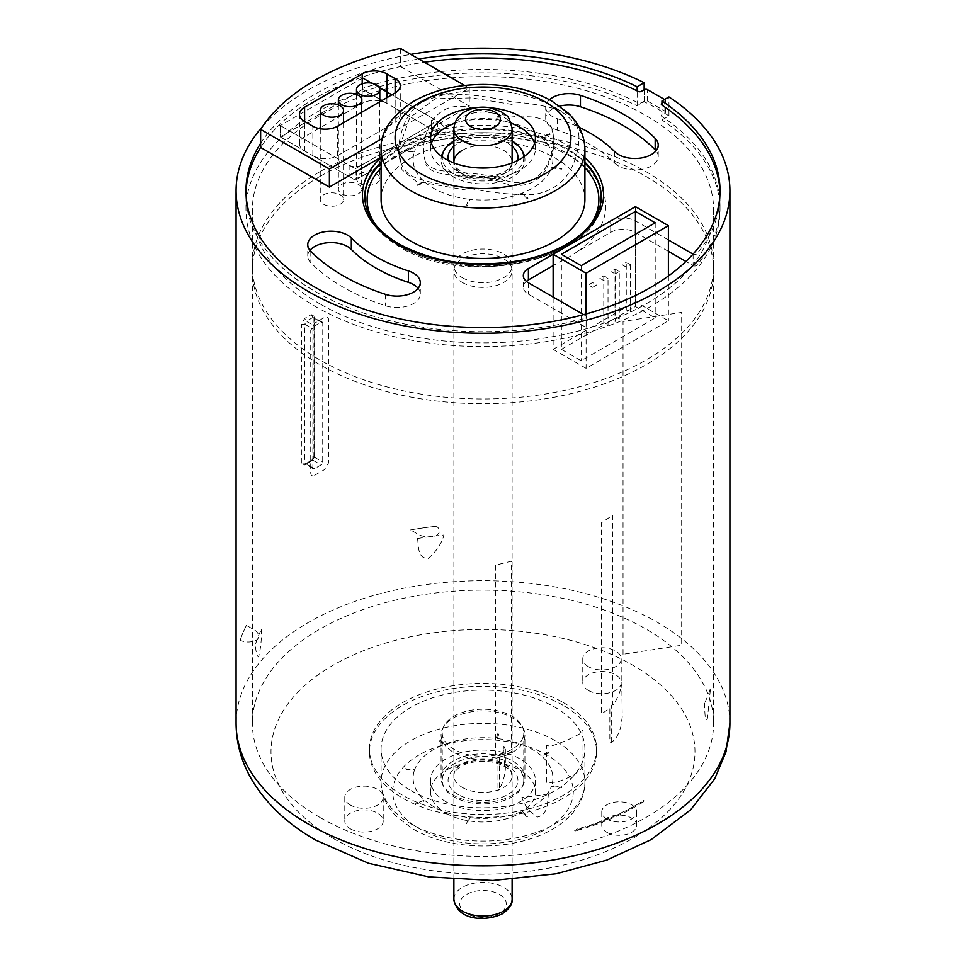 <?xml version="1.0" encoding="UTF-8"?>
<svg xmlns="http://www.w3.org/2000/svg" width="966" height="966" viewBox="0 0 966 966"><rect width="100%" height="100%" fill="white"/><g stroke="black" fill="none" stroke-linecap="round" stroke-linejoin="round"><path stroke-width="0.72" stroke-dasharray="4.83 3.62" d="M553.132 349.354L635.423 301.766L668.4 320.76L586.108 368.36L553.132 349.354L553.132 297.033M635.423 206.664L635.423 301.766M668.4 275.974L668.4 320.76M586.108 313.938L586.108 368.36M561.379 349.342L635.435 306.512L655.214 317.923L581.158 360.753L561.379 349.342L561.379 254.251M635.435 234.255L635.435 306.512M581.158 265.65L581.158 360.753M655.214 222.82L655.214 317.923M379.795 100.887A17.473 10.083 180 0 0 362.19 103.374L320.265 127.633M318.792 128.478L304.592 136.689L304.592 121.462L304.604 139.539L355.307 168.76L355.307 180.171L312.851 155.707L312.851 126.232M380.954 101.116A17.473 10.083 180 0 1 386.895 103.362L362.6 89.367L280.321 136.955L280.321 125.544L280.321 136.955L304.604 150.962A17.473 10.083 180 0 1 299.484 143.813A17.473 10.083 180 0 1 304.592 136.689M437.598 132.583L395.142 108.12L395.142 96.709L437.598 121.173L437.598 132.583L355.307 180.171M464.706 85.467L469.283 88.111L382.464 138.319M379.795 99.269L362.6 89.367L362.6 77.956L386.895 91.951M400.528 48.493L400.528 66.557A237.02 136.846 180 0 0 260.639 147.46A237.02 136.846 180 0 1 278.486 125.677A1.159 0.676 180 0 1 280.321 125.544L362.6 77.956A1.159 0.676 180 0 1 362.83 76.894A237.02 136.846 180 0 1 424.412 62.247M355.307 168.76L437.598 121.173M312.851 155.707A17.473 10.083 180 0 0 337.557 155.695L395.166 122.38L395.166 92.905L395.142 96.709L391.858 94.813L431.416 117.611L431.416 129.021L381.968 100.524M395.142 108.12A17.473 10.083 180 0 1 400.274 115.256A17.473 10.083 180 0 1 395.166 122.38M304.604 150.962L304.604 139.539L280.321 125.544L349.124 165.198A8.73 5.047 0 0 0 361.477 165.198L431.416 124.735A8.73 5.047 0 0 0 433.975 121.173A8.73 5.047 0 0 0 431.416 117.611M386.895 103.362L386.895 97.675M400.528 66.557L469.283 106.175L381.087 157.18M469.283 88.111L469.283 106.175M462.412 277.737A29.113 16.808 0 0 0 494.145 281.384A29.113 16.808 0 0 0 512.113 265.855A29.113 16.808 0 0 0 494.145 250.327A29.113 16.808 0 0 0 462.412 253.961A29.113 16.808 0 0 0 453.887 265.855A29.113 16.808 0 0 0 462.412 277.737M319.782 171.791A230.62 133.151 0 0 0 252.38 265.855A230.62 133.151 0 0 0 483 398.994A230.62 133.151 0 0 0 713.62 265.855A230.62 133.151 0 0 0 571.16 142.823A230.62 133.151 0 0 0 319.782 171.791M319.782 176.536A230.62 133.151 0 0 0 252.38 270.613A230.62 133.151 0 0 0 483 403.752A230.62 133.151 0 0 0 713.62 270.613A230.62 133.151 0 0 0 571.16 147.581A230.62 133.151 0 0 0 319.782 176.536M323.67 204.297A11.652 6.726 0 0 0 336.361 205.758A11.652 6.726 0 0 0 343.558 199.539A11.652 6.726 0 0 0 340.141 194.782A11.652 6.726 0 0 0 327.45 193.333A11.652 6.726 0 0 0 320.265 199.539A11.652 6.726 0 0 0 323.67 204.297M359.907 183.371A11.652 6.726 0 0 0 372.598 184.832A11.652 6.726 0 0 0 379.795 178.625A11.652 6.726 0 0 0 376.378 173.868A11.652 6.726 0 0 0 363.687 172.407A11.652 6.726 0 0 0 356.502 178.625A11.652 6.726 0 0 0 359.907 183.371M341.795 193.84A11.652 6.726 0 0 0 354.486 195.289A11.652 6.726 0 0 0 361.67 189.082A11.652 6.726 0 0 0 358.265 184.325A11.652 6.726 0 0 0 345.574 182.864A11.652 6.726 0 0 0 338.378 189.082A11.652 6.726 0 0 0 341.795 193.84M462.412 282.495A29.113 16.808 0 0 0 503.588 282.495A29.113 16.808 0 0 0 512.113 270.613A29.113 16.808 0 0 0 483 253.792A29.113 16.808 0 0 0 453.887 270.613A29.113 16.808 0 0 0 462.412 282.495M623.046 654.296L623.046 321.449L681.682 312.38L681.682 645.228L623.046 654.296M611.671 705.12L612.758 704.383L612.758 515.144L601.564 522.703L601.564 713.85L609.86 708.247L609.86 742.021A23.474 12.461 116.3 0 0 611.671 742.383L615.922 738.435A139.623 80.613 0 0 0 620.8 726.758L622.237 717.05L621.826 684.339A139.623 80.613 0 0 1 613.386 704.552L611.671 705.12L611.671 742.383M643.827 800.476A3.49 2.101 57.7 0 1 643.115 802.07A3.49 2.101 57.7 0 1 641.243 801.961A214.307 123.733 0 0 1 574.637 830.374A3.49 1.22 74.7 0 0 575.555 830.893A3.49 1.22 74.7 0 0 576.134 829.347A217.809 125.749 0 0 0 643.827 800.476M583.017 767.318L583.017 730.067L579.745 733.846A139.623 80.613 0 0 1 550.789 746.199L546.72 745.547L546.72 782.81L557.37 781.989A139.623 80.613 0 0 0 574.094 774.865L583.017 767.318M505.363 749.121L505.363 768.139C505.254 774.237 503.31 781.204 499.555 789.077L499.555 755.291L505.363 749.121L503.89 746.235L504.469 766.388L505.363 768.139M499.555 755.291L511.268 752.357L511.268 561.21L495.461 565.17L495.461 754.41L497.007 754.023L497.007 791.287A23.474 17.581 143.1 0 0 499.555 789.077M630.532 264.708L630.532 312.26L626.282 309.893L626.282 262.341L630.532 264.708L626.427 267.171L622.176 264.793L626.282 262.341M615.028 269.067L615.028 316.619L619.278 318.985L619.278 271.434L615.028 269.067L610.923 271.518L610.923 319.07L615.173 321.436L615.173 273.897L610.923 271.518M619.278 271.434L615.173 273.897M603.774 275.793L603.774 323.344L608.025 325.711L608.025 278.16L603.774 275.793L599.669 278.244L603.919 280.611L608.025 278.16M592.665 287.337L596.771 284.885L592.52 282.519L588.415 284.97L592.665 287.337M443.527 151.541A41.924 24.21 180 0 1 483 135.506A41.924 24.21 180 0 1 522.473 151.541M524.502 156.275A41.924 24.21 180 0 1 483 183.926A41.924 24.21 180 0 1 441.498 156.275M550.209 134.274A80.371 46.404 0 0 0 549.569 133.719L540.839 137.075A69.878 40.343 0 0 0 497.309 120.219L499.374 114.29A80.371 46.404 0 0 0 498.227 114.157L496.162 120.086A69.878 40.343 0 0 0 444.746 125.942L438.938 120.907A80.371 46.404 0 0 0 437.972 121.281L443.78 126.317A69.878 40.343 0 0 0 414.595 151.457L404.319 150.261A80.371 46.404 0 0 0 404.09 150.925L414.366 152.109A69.878 40.343 0 0 0 424.509 181.801L415.791 185.146A80.371 46.404 0 0 0 416.431 185.714L425.161 182.357A69.878 40.343 0 0 0 468.691 199.201L466.626 205.142A80.371 46.404 0 0 0 467.773 205.275L469.838 199.334A69.878 40.343 0 0 0 521.254 193.478L527.062 198.513A80.371 46.404 0 0 0 528.028 198.151L522.22 193.103A69.878 40.343 0 0 0 551.405 167.975L561.681 169.159A80.371 46.404 0 0 0 561.91 168.507L551.634 167.311A69.878 40.343 0 0 0 541.491 137.631L550.209 134.274M523.753 156.818A40.765 23.534 180 0 1 522.968 162.059A40.765 23.534 180 0 1 478.448 180.823A40.765 23.534 180 0 1 442.247 156.818M453.887 140.964A40.765 23.534 180 0 1 512.113 140.964M511.545 165.488A29.113 16.808 180 0 1 480.126 178.915A29.113 16.808 180 0 1 453.887 162.191C455.759 165.126 450.832 167.903 470.37 175.003C488.615 179.133 503.745 173.373 507.283 169.774C510.797 166.768 512.403 164.244 512.113 162.191A29.113 16.808 180 0 1 511.545 165.488M462.412 150.298A29.113 16.808 180 0 1 494.145 146.651A29.113 16.808 180 0 1 512.113 162.191M497.309 738.567L499.374 732.626A80.371 46.404 180 0 0 498.227 732.494L496.162 738.435A69.878 40.343 180 0 0 444.746 744.291L438.938 739.256A80.371 46.404 180 0 0 437.972 739.63L443.78 744.665A69.878 40.343 180 0 0 414.595 769.793L404.319 768.61A80.371 46.404 180 0 0 404.09 769.262L414.366 770.457A69.878 40.343 180 0 0 424.509 800.138L415.791 803.495A80.371 46.404 180 0 0 416.431 804.05L425.161 800.693A69.878 40.343 180 0 0 468.691 817.55L466.626 823.479A80.371 46.404 180 0 0 467.773 823.612L469.838 817.683A69.878 40.343 180 0 0 521.254 811.826L527.062 816.862A80.371 46.404 180 0 0 528.028 816.487L522.22 811.452A69.878 40.343 180 0 0 551.405 786.312L561.681 787.507A80.371 46.404 180 0 0 561.91 786.843L551.634 785.66A69.878 40.343 180 0 0 541.491 755.967L550.209 752.623A80.371 46.404 180 0 0 549.569 752.055L540.839 755.412A69.878 40.343 180 0 0 497.309 738.567M441.885 773.295A41.924 24.21 0 0 0 441.076 778.053A41.924 24.21 0 0 0 483 802.263A41.924 24.21 0 0 0 524.924 778.053A41.924 24.21 0 0 0 487.142 753.963A41.924 24.21 0 0 0 441.885 773.295M441.885 730.308A41.924 24.21 180 0 1 487.142 710.976A41.924 24.21 180 0 1 524.924 735.066A41.924 24.21 180 0 1 483 759.276A41.924 24.21 180 0 1 441.076 735.066A41.924 24.21 180 0 1 441.885 730.308M522.968 784.96A40.765 23.534 0 0 0 523.765 780.335A40.765 23.534 0 0 0 483 756.801A40.765 23.534 0 0 0 442.235 780.335A40.765 23.534 0 0 0 478.979 803.76A40.765 23.534 0 0 0 522.968 784.96M522.968 737.42A40.765 23.534 180 0 1 478.979 756.209A40.765 23.534 180 0 1 442.235 732.783A40.765 23.534 180 0 1 483 709.249A40.765 23.534 180 0 1 523.765 732.783A40.765 23.534 180 0 1 522.968 737.42M462.412 787.471A29.113 16.808 0 0 0 491.428 791.673A29.113 16.808 0 0 0 511.545 778.886A29.113 16.808 0 0 0 512.113 775.577A29.113 16.808 0 0 0 483 758.769A29.113 16.808 0 0 0 453.887 775.577A29.113 16.808 0 0 0 462.412 787.471M490.402 107.83A52.418 30.26 0 0 0 475.598 107.83M381.087 199.6A101.913 58.841 180 0 1 483 140.77A101.913 58.841 180 0 1 584.913 199.6M549.473 99.703A23.293 13.452 0 0 0 545.693 107.045A23.293 13.452 0 0 0 557.527 118.758A151.421 87.423 180 0 1 579.189 127.343M719.996 192.777A237.02 136.846 180 0 1 696.884 253.829A2.33 1.34 180 0 1 693.129 254.203L693.033 254.143M668.4 239.942L635.399 220.924A17.473 10.083 0 0 0 611.442 220.538M664.548 99.474L664.874 99.655A2.33 1.34 180 0 1 665.55 100.609A2.33 1.34 180 0 1 664.874 101.563L661.988 103.229A2.33 1.34 0 0 0 661.952 103.253M379.276 87.556L371.572 83.124M583.633 314.614L586.157 316.063A2.33 1.34 180 0 1 585.517 318.237A237.02 136.846 180 0 1 246.004 192.777M693.129 254.203L693.129 265.614L685.908 261.448M668.4 251.353L635.399 232.335A17.473 10.083 0 0 0 610.693 232.347L576.859 251.921A81.687 47.117 120 0 1 562.248 260.373L553.132 265.638M526.361 281.36A17.473 10.083 0 0 0 523.306 287.071A17.473 10.083 0 0 0 528.426 294.207L586.157 327.474L586.157 316.063M614.678 151.686L614.678 163.109A151.421 87.423 0 0 0 557.527 130.168L557.527 118.758M614.678 163.109A23.293 13.452 0 0 0 640.881 169.473A23.293 13.452 0 0 0 658.232 156.468A23.293 13.452 0 0 0 656.023 150.756M559.785 106.103A23.293 13.452 0 0 0 545.693 118.456A23.293 13.452 0 0 0 557.527 130.168M431.416 124.735L431.416 136.158L403.752 152.157A122.73 70.856 180 0 1 569.711 156.118A122.73 70.856 180 0 1 576.859 251.921M431.416 136.158A8.73 5.047 0 0 0 433.975 132.583A8.73 5.047 0 0 0 431.416 129.021M693.129 265.614A2.33 1.34 0 0 0 696.884 265.239A237.02 136.846 0 0 0 661.879 116.475A2.33 1.34 0 0 1 661.988 114.64L664.874 112.974A2.33 1.34 0 0 0 665.55 112.02A2.33 1.34 0 0 0 664.874 111.078L647.558 101.092A2.33 1.34 0 0 0 644.262 101.092L641.376 102.77A2.33 1.34 0 0 1 638.2 102.831A237.02 136.846 0 0 0 362.83 88.304A1.159 0.676 0 0 0 362.6 89.367L362.6 77.956M403.752 152.157A81.687 47.117 -60 0 1 389.141 160.61L361.477 176.609A8.73 5.047 0 0 1 349.124 176.609L280.321 136.955M362.83 88.304L362.83 76.894M644.262 101.092L644.262 89.681M664.874 112.974L664.874 101.563M309.977 250.351A23.293 13.452 0 0 0 307.768 256.062A23.293 13.452 0 0 0 310.81 262.704A198.006 114.314 0 0 0 385.543 305.775A23.293 13.452 0 0 0 420.307 294.062A23.293 13.452 0 0 0 418.109 288.363M534.548 143.258A52.418 30.26 180 0 1 535.418 148.728A52.418 30.26 180 0 1 520.094 170.101A52.418 30.26 180 0 1 462.968 176.693A52.418 30.26 180 0 1 430.582 148.728A52.418 30.26 180 0 1 431.452 143.258M454.829 123.213A52.418 30.26 180 0 1 511.171 123.213M314.505 468.703L304.725 463.088L301.368 463.125L304.592 464.948A246.922 142.557 180 0 1 311.221 461.108L314.626 455.433L314.578 457.365L311.221 461.096L312.839 460.166L321.074 464.887L314.505 468.703A2.33 1.34 -60.2 0 1 313.346 468.824A2.33 1.34 -60.2 0 1 312.863 467.749L312.912 328.875A2.33 1.34 -60.2 0 1 314.554 326.025L321.123 322.209A2.33 1.34 -60.2 0 1 322.282 322.089A2.33 1.34 -60.2 0 1 322.765 323.151L322.716 462.026A2.33 1.34 -60.2 0 1 321.074 464.887M321.123 322.209L313.986 317.548M311.269 314.614L312.899 317.488L314.626 318.49L314.687 316.558L311.269 314.614A246.922 142.557 0 0 0 304.64 318.466L301.416 324.25L304.773 324.214L306.319 321.304L304.64 318.466M320.507 304.218A230.62 133.151 180 0 1 252.38 209.731A230.62 133.151 180 0 1 483 76.592A230.62 133.151 180 0 1 713.62 209.731A230.62 133.151 180 0 1 571.63 332.654A230.62 133.151 180 0 1 320.507 304.218M661.952 120.001L668.943 115.932A246.922 142.557 0 0 0 644.153 101.72L637.162 105.789A237.02 136.846 0 0 0 383.9 85.431A237.02 136.846 0 0 0 245.98 209.731A237.02 136.846 0 0 0 483 346.577A237.02 136.846 0 0 0 720.02 209.731A237.02 136.846 0 0 0 661.952 120.001L661.952 105.113M668.943 115.932L668.943 96.914M260.639 143.33A237.02 136.846 180 0 1 418.761 58.998M637.162 105.789L637.162 90.901M644.153 89.753L644.153 101.72M262.595 126.449A246.922 142.557 180 0 1 410.779 54.386M606.938 832.378A17.473 10.083 0 0 0 625.956 834.527A17.473 10.083 0 0 0 636.715 825.218A17.473 10.083 0 0 0 619.242 815.135A17.473 10.083 0 0 0 601.77 825.218A17.473 10.083 0 0 0 606.938 832.378M350.465 828.876A19.223 11.097 0 0 0 371.391 831.243A19.223 11.097 0 0 0 383.224 821.003A19.223 11.097 0 0 0 364.001 809.906A19.223 11.097 0 0 0 344.79 821.003A19.223 11.097 0 0 0 350.465 828.876M588.451 690.497A19.223 11.097 0 0 0 609.389 692.863A19.223 11.097 0 0 0 621.21 682.624A19.223 11.097 0 0 0 601.999 671.527A19.223 11.097 0 0 0 582.776 682.624A19.223 11.097 0 0 0 588.451 690.497M563.021 705.289A113.565 65.567 0 0 0 439.361 691.282A113.565 65.567 0 0 0 369.435 751.814A113.565 65.567 0 0 0 483 817.369A113.565 65.567 0 0 0 596.565 751.814A113.565 65.567 0 0 0 563.021 705.289M411.19 790.707A101.913 58.841 0 0 0 522.171 803.277A101.913 58.841 0 0 0 584.913 748.952A101.913 58.841 0 0 0 483 690.11A101.913 58.841 0 0 0 381.087 748.952A101.913 58.841 0 0 0 411.19 790.707M563.021 702.427A113.565 65.567 180 0 1 596.565 748.952A113.565 65.567 180 0 1 483 814.519A113.565 65.567 180 0 1 369.435 748.952A113.565 65.567 180 0 1 439.361 688.432A113.565 65.567 180 0 1 563.021 702.427M446.075 813.227A52.418 30.26 0 0 0 503.141 819.687A52.418 30.26 0 0 0 535.418 791.746A52.418 30.26 0 0 0 483 761.486A52.418 30.26 0 0 0 430.582 791.746A52.418 30.26 0 0 0 446.075 813.227M312.839 460.166A244.591 141.217 180 0 0 306.27 463.982L304.592 464.948L306.27 463.982L304.725 463.088L304.773 324.214L312.912 328.875M606.938 819.059A17.473 10.083 180 0 1 601.77 811.899A17.473 10.083 180 0 1 619.242 801.816A17.473 10.083 180 0 1 636.715 811.899A17.473 10.083 180 0 1 625.956 821.209A17.473 10.083 180 0 1 606.938 819.059M350.465 805.101A19.223 11.097 180 0 1 344.79 797.228A19.223 11.097 180 0 1 364.001 786.131A19.223 11.097 180 0 1 383.224 797.228A19.223 11.097 180 0 1 371.391 807.467A19.223 11.097 180 0 1 350.465 805.101M588.451 666.721A19.223 11.097 180 0 1 582.776 658.848A19.223 11.097 180 0 1 601.999 647.751A19.223 11.097 180 0 1 621.21 658.848A19.223 11.097 180 0 1 609.389 669.088A19.223 11.097 180 0 1 588.451 666.721M446.075 801.816A52.418 30.26 180 0 1 430.582 780.335A52.418 30.26 180 0 1 483 750.075A52.418 30.26 180 0 1 535.418 780.335A52.418 30.26 180 0 1 503.141 808.276A52.418 30.26 180 0 1 446.075 801.816M320.507 817.755A230.62 133.151 0 0 0 571.63 846.192A230.62 133.151 0 0 0 713.62 723.28A230.62 133.151 0 0 0 483 590.129A230.62 133.151 0 0 0 252.38 723.28A230.62 133.151 0 0 0 320.507 817.755M548.495 793.883A230.62 133.151 180 0 1 521.918 797.457C524.731 806.103 529.996 812.623 537.7 817.031C548.64 814.157 547.13 802.36 548.495 793.883M704.576 703.127C704.902 710.626 704.709 723.401 707.414 718.378L710.578 687.756A230.62 133.151 0 0 1 704.576 703.127M314.662 475.357A230.62 133.151 180 0 1 324.443 469.681L328.73 462.642L328.73 319.988C328.404 317.295 326.979 316.474 324.443 317.512A230.62 133.151 0 0 0 314.662 323.199L310.726 330.444L310.726 473.086C310.992 475.755 312.308 476.516 314.662 475.357M261.424 629.313C261.665 639.287 260.723 648.524 258.586 657.013C256.859 656.059 255.797 651.941 255.422 644.684A230.62 133.151 0 0 1 261.424 629.313M417.505 538.557A230.62 133.151 180 0 1 444.082 534.983C441.269 544.087 436.004 551.876 428.3 558.348C417.36 558.686 418.87 546.647 417.505 538.557M246.439 625.364A246.922 142.557 0 0 0 240.184 640.325A246.922 142.557 180 0 1 246.439 625.364L252.875 629.059C258.296 631.8 259.806 635.362 257.427 639.758C251.679 642.583 245.932 642.776 240.184 640.325M436.451 526.216A246.922 142.557 0 0 0 410.574 529.923A246.922 142.557 180 0 1 436.451 526.216C440.725 529.513 440.436 532.834 435.581 536.178C427.986 537.579 421.804 536.734 417.01 533.618L410.574 529.923M425.475 161.841C433.988 177.599 472.362 167.649 505.472 180.545C522.461 185.569 535.707 181.499 545.235 168.326C553.47 153.582 555.583 139.925 551.586 127.367C546.333 119.289 536.408 115.835 521.821 117.007C505.604 115.763 489.038 112.817 472.145 108.144C455.228 103.447 441.933 107.649 432.261 120.738C423.76 135.457 421.49 149.162 425.475 161.841M465.286 187.307C441.462 185.231 423.374 181.367 411.033 175.715C398.741 167.118 395.674 152.266 401.808 131.159C407.869 110.124 421.707 97.783 443.322 94.137C464.525 93.581 487.238 96.129 511.461 101.756C535.418 103.664 553.735 107.383 566.414 112.913C579.032 121.487 582.124 136.315 575.688 157.398C569.372 178.565 555.365 190.966 533.667 194.589C512.499 195.156 489.714 192.729 465.286 187.307M551.936 129.903C556.03 141.567 553.772 155.26 545.162 170.994C535.768 184.12 522.34 188.298 504.88 183.528C471.758 170.644 435.364 181.004 425.921 164.606M512.125 104.437L471.782 97.892L435.328 98.713L409.825 117.598L398.692 148.933L402.025 169.799L416.177 181.354L465.395 189.904M362.19 103.374L362.19 83.764M337.557 155.695L337.557 126.208M453.887 128.901A29.113 16.808 180 0 1 462.412 117.019A29.113 16.808 180 0 1 494.145 113.372A29.113 16.808 180 0 1 512.113 128.901M499.47 913.474A23.293 13.452 180 0 1 460.504 907.448A23.293 13.452 180 0 1 489.025 890.978A23.293 13.452 180 0 1 499.47 913.474M453.887 899.213A29.113 16.808 180 0 1 483 882.405A29.113 16.808 180 0 1 512.113 899.213M512.113 146.277A34.945 20.177 0 0 0 458.295 143.161A34.945 20.177 0 0 0 453.887 146.277M448.478 160.561A34.945 20.177 0 0 0 483 177.599A34.945 20.177 0 0 0 517.522 160.561M458.295 794.607A34.945 20.177 180 0 1 473.956 760.858A34.945 20.177 180 0 1 516.75 785.563A34.945 20.177 180 0 1 458.295 794.607M375.665 224.824A115.896 66.908 0 0 0 401.047 246.922A115.896 66.908 0 0 0 590.335 224.824M584.913 167.746A115.896 66.908 0 0 0 483 132.692A115.896 66.908 0 0 0 381.087 167.746M584.913 157.675A120.545 69.6 -0 0 0 381.087 157.675M635.399 220.924L635.399 232.335M610.693 232.347L610.693 220.96M528.426 282.796L528.426 294.207M361.477 165.198L361.477 176.609M349.124 165.198L349.124 176.609M647.558 101.092L647.558 89.681M664.874 111.078L664.874 99.655M310.81 251.293L310.81 262.704M385.543 294.364L385.543 305.775M381.087 162.167A118.214 68.248 180 0 1 399.405 148.486A118.214 68.248 180 0 1 584.913 162.167M364.786 197.221A118.214 68.248 0 0 0 364.786 197.704C365.341 217.06 377.042 233.506 399.888 247.03C467.677 290.38 606.322 257.451 601.214 197.704L601.214 196.75A118.214 68.248 180 0 1 528.245 259.806A118.214 68.248 180 0 1 399.405 245.014A118.214 68.248 180 0 1 364.786 196.75L364.786 197.704A118.214 68.248 0 0 0 399.405 245.968A118.214 68.248 0 0 0 528.245 260.76A118.214 68.248 0 0 0 601.214 197.704A118.214 68.248 0 0 0 601.214 197.221M584.913 163.109A118.214 68.248 0 0 0 399.405 149.44A118.214 68.248 0 0 0 381.087 163.109M381.087 149.199A101.913 58.841 180 0 1 410.936 107.6A101.913 58.841 180 0 1 522.002 94.837A101.913 58.841 180 0 1 584.913 149.199M314.687 316.558L314.578 457.365L314.626 318.49L322.765 323.151M314.578 457.365L322.716 462.026M333.101 838.343A211.977 122.38 0 0 0 687.756 783.486A211.977 122.38 0 0 0 428.131 633.587A211.977 122.38 0 0 0 333.101 838.343M419.172 754.905A90.261 52.116 0 0 0 459.635 842.086A90.261 52.116 0 0 0 570.194 778.258A90.261 52.116 0 0 0 419.172 754.905M312.899 317.488A244.591 141.217 0 0 0 306.319 321.304L314.554 326.025M301.368 463.125L301.416 324.25M312.863 467.749L304.725 463.088M555.064 740.632A101.913 58.841 0 0 0 410.936 740.632A101.913 58.841 0 0 0 381.087 782.243A101.913 58.841 0 0 0 411.19 823.998A101.913 58.841 0 0 0 522.171 836.556A101.913 58.841 0 0 0 584.913 782.243A101.913 58.841 0 0 0 555.064 740.632M729.922 723.28A246.922 142.557 0 0 0 668.943 629.482A246.922 142.557 0 0 0 657.605 622.478A246.922 142.557 0 0 0 388.501 591.566A246.922 142.557 0 0 0 236.078 723.28M299.484 143.813L299.484 114.338M400.274 115.256L400.274 85.769M512.113 265.855L512.113 162.952M453.887 265.855L453.887 162.952M252.38 265.855L252.38 270.613M713.62 265.855L713.62 270.613M512.113 879.555L512.113 270.613M453.887 879.543L453.887 270.613M338.378 104.883L338.378 189.082M361.67 112.273L361.67 189.082M356.502 94.414L356.502 178.625M379.795 101.792L379.795 178.625M320.265 128.768L320.265 199.539M343.558 122.742L343.558 199.539M643.115 802.07C623.782 814.229 601.263 823.841 575.555 830.893M524.924 778.053L524.924 735.066M441.076 778.053L441.076 735.066M442.235 732.783L442.235 780.335M523.765 732.783L523.765 780.335M512.113 775.577C510.241 772.643 515.168 769.866 495.63 762.766C477.385 758.636 462.255 764.396 458.717 767.994C455.203 771.001 453.597 773.524 453.887 775.577M523.306 287.071L523.306 275.66M433.975 132.583L433.975 121.173M362.262 88.884L362.262 77.473M665.55 112.02L665.55 100.609M545.693 118.456L545.693 107.045M307.768 256.062L307.768 244.652M420.307 294.062L420.307 282.652M658.232 156.468L658.232 145.057M535.418 148.728L535.418 137.788M430.582 148.728L430.582 137.788M313.95 317.536L313.89 456.411L311.704 460.033L305.171 464.127M322.282 322.089L314.095 317.391M720.02 209.731L720.02 190.713M245.98 209.731L245.98 190.713M313.346 468.824L305.159 464.127M601.77 811.899L601.77 825.218M636.715 811.899L636.715 825.218M344.79 797.228L344.79 821.003M383.224 797.228L383.224 821.003M582.776 658.848L582.776 682.624M621.21 658.848L621.21 682.624M430.582 780.335L430.582 791.746M535.418 780.335L535.418 791.746M381.087 748.952L381.087 782.243C381.606 799.498 390.614 810.993 397.4 817.321L413.013 828.985C424.436 835.578 437.574 840.299 452.426 843.149C478.013 847.822 502.936 846.735 527.17 839.877C547.082 834.032 562.441 824.855 573.261 812.334L578.586 804.775C582.752 797.662 584.865 790.152 584.913 782.243L584.913 748.952M596.565 751.814L596.565 748.952M369.435 751.814L369.435 748.952M252.38 209.731L252.38 723.28M713.62 209.731L713.62 723.28"/><path stroke-width="1.45" d="M553.132 254.251L635.423 206.664L668.4 225.67L586.108 273.257L553.132 254.251L553.132 297.033M668.4 225.67L668.4 275.974M586.108 273.257L586.108 313.938M635.435 211.421L655.214 222.82L581.158 265.65L561.379 254.251L635.435 211.421L635.435 234.255M320.265 127.633L318.792 128.478M379.795 100.887A17.473 10.083 180 0 1 380.954 101.116M382.464 138.319L329.394 169.014L260.639 129.396A237.02 136.846 180 0 1 400.528 48.493L464.706 85.467M304.604 121.474A17.473 10.083 180 0 1 299.484 114.338A17.473 10.083 180 0 1 304.592 107.214L362.19 73.899A17.473 10.083 180 0 1 386.895 73.887L395.142 78.632A17.473 10.083 180 0 1 400.274 85.769A17.473 10.083 180 0 1 395.166 92.905L337.557 126.208A17.473 10.083 180 0 1 312.851 126.232L304.604 121.474L304.592 107.214M386.895 97.675L386.895 91.951L391.858 94.813L379.276 87.556M381.087 157.18L329.394 187.078L260.639 147.46L260.639 129.396M329.394 169.014L329.394 187.078M358.265 95.26A11.652 6.726 180 0 1 361.67 100.005A11.652 6.726 180 0 1 350.03 106.731A11.652 6.726 180 0 1 338.378 100.005A11.652 6.726 180 0 1 345.574 93.799A11.652 6.726 180 0 1 358.265 95.26M376.378 84.791A11.652 6.726 180 0 1 379.795 89.548A11.652 6.726 180 0 1 368.143 96.274A11.652 6.726 180 0 1 356.502 89.548A11.652 6.726 180 0 1 363.687 83.342A11.652 6.726 180 0 1 376.378 84.791M340.141 105.717A11.652 6.726 180 0 1 343.558 110.474A11.652 6.726 180 0 1 331.906 117.2A11.652 6.726 180 0 1 320.265 110.474A11.652 6.726 180 0 1 327.45 104.256A11.652 6.726 180 0 1 340.141 105.717M441.498 156.275A41.924 24.21 180 0 1 441.885 154.958A41.924 24.21 180 0 1 443.527 151.541M522.473 151.541A41.924 24.21 180 0 1 524.502 156.275M442.247 156.818A40.765 23.534 180 0 1 453.887 140.964M512.113 140.964A40.765 23.534 180 0 1 523.753 156.818M453.935 162.976L453.887 162.191A29.113 16.808 180 0 1 462.412 150.298M475.598 107.83A52.418 30.26 0 0 0 430.582 137.788A52.418 30.26 0 0 0 462.968 165.754A52.418 30.26 0 0 0 520.094 159.173A52.418 30.26 0 0 0 535.418 137.788A52.418 30.26 0 0 0 490.402 107.83M584.913 149.199L584.913 199.6A101.913 58.841 180 0 1 555.124 241.174A101.913 58.841 180 0 1 444.046 253.973A101.913 58.841 180 0 1 381.087 199.6L381.087 149.199A101.913 58.841 180 0 0 410.936 190.809A101.913 58.841 180 0 0 555.124 190.773A101.913 58.841 180 0 0 584.913 149.199C584.37 131.291 575.072 119.518 568.225 113.131L551.369 100.742C531.94 90.104 509.324 84.682 483.531 84.453C457.123 84.525 434.012 90.031 414.197 100.983C391.242 115.884 380.206 131.956 381.087 149.199M310.81 251.293A198.006 114.314 0 0 0 385.543 294.364A23.293 13.452 0 0 0 420.307 282.652A23.293 13.452 0 0 0 408.473 270.951A151.421 87.423 180 0 1 351.322 238.01A23.293 13.452 0 0 0 325.119 231.647A23.293 13.452 0 0 0 307.768 244.652A23.293 13.452 0 0 0 310.81 251.293M579.189 127.343A151.421 87.423 180 0 1 614.678 151.686A23.293 13.452 0 0 0 640.881 158.05A23.293 13.452 0 0 0 658.232 145.057A23.293 13.452 0 0 0 655.19 138.416A198.006 114.314 0 0 0 580.457 95.344A23.293 13.452 0 0 0 549.473 99.703M693.033 254.143L668.4 239.942M661.952 103.253A2.33 1.34 0 0 0 661.879 105.065A237.02 136.846 180 0 1 719.996 192.777M424.412 62.247A237.02 136.846 180 0 1 638.2 91.42A2.33 1.34 0 0 0 641.376 91.359L644.262 89.681A2.33 1.34 180 0 1 647.558 89.681L664.548 99.474M371.572 83.124L362.6 77.956M246.004 192.777A237.02 136.846 180 0 1 260.639 147.46M611.442 220.538A17.473 10.083 0 0 0 610.693 220.936L528.402 268.524A17.473 10.083 0 0 0 523.306 275.66A17.473 10.083 0 0 0 528.426 282.796L583.633 314.614M685.908 261.448L668.4 251.353M553.132 265.638L528.402 279.947A17.473 10.083 0 0 0 526.361 281.36M656.023 150.756A23.293 13.452 0 0 0 655.19 149.827A198.006 114.314 0 0 0 580.457 106.755A23.293 13.452 0 0 0 559.785 106.103M381.968 100.524L379.795 99.269M351.322 238.01L351.322 249.421A151.421 87.423 0 0 0 408.473 282.362L408.473 270.951M351.322 249.421A23.293 13.452 0 0 0 330.155 242.623A23.293 13.452 0 0 0 309.977 250.351M418.109 288.363A23.293 13.452 0 0 0 408.473 282.362M431.452 143.258A52.418 30.26 180 0 1 454.829 123.213M511.171 123.213A52.418 30.26 180 0 1 534.548 143.258M262.595 126.449A246.922 142.557 180 0 0 236.078 190.713A246.922 142.557 180 0 0 483 333.27A246.922 142.557 180 0 0 729.922 190.713A246.922 142.557 180 0 0 668.943 96.914L661.952 100.983L661.952 105.113M661.952 100.983A237.02 136.846 180 0 1 720.02 190.713A237.02 136.846 180 0 1 483 327.559A237.02 136.846 180 0 1 245.98 190.713A237.02 136.846 180 0 1 260.639 143.33M418.761 58.998A237.02 136.846 180 0 1 637.162 86.771L644.153 82.702L644.153 89.753M637.162 90.901L637.162 86.771M410.779 54.386A246.922 142.557 180 0 1 644.153 82.702M395.142 92.917L395.142 78.632M386.895 91.951L386.895 73.887M362.19 83.764L362.19 73.899M470.647 112.261A17.473 10.083 180 0 1 499.881 116.777A17.473 10.083 180 0 1 478.484 129.13A17.473 10.083 180 0 1 470.647 112.261M512.113 128.901A29.113 16.808 180 0 1 483 145.709A29.113 16.808 180 0 1 453.887 128.901C454.648 117.9 462.062 113.119 464.827 111.682C472.398 107.6 480.766 106.284 489.943 107.745L501.269 111.742L506.099 115.352C508.14 115.691 510.145 120.207 512.113 128.901L512.113 162.952M503.588 911.095A29.113 16.808 180 0 1 471.855 914.742A29.113 16.808 180 0 1 453.887 899.213C457.063 921.105 486.441 921.697 502.38 913.764C509.517 908.692 512.765 903.838 512.113 899.213A29.113 16.808 180 0 1 503.588 911.095M453.887 146.277A34.945 20.177 0 0 0 448.478 160.561M517.522 160.561A34.945 20.177 0 0 0 512.113 146.277M420.814 173.687A87.942 50.775 180 0 1 460.239 88.751A87.942 50.775 180 0 1 567.936 150.925A87.942 50.775 180 0 1 420.814 173.687M590.335 224.824A115.896 66.908 0 0 0 584.913 167.746M381.087 167.746A115.896 66.908 0 0 0 375.665 224.824M381.087 157.675A120.545 69.6 -0 0 0 397.763 244.06A120.545 69.6 -0 0 0 558.276 249.216A120.545 69.6 -0 0 0 584.913 157.675M528.402 268.524L528.402 279.947M580.457 95.344L580.457 106.755M655.19 138.416L655.19 149.827M584.913 162.167A118.214 68.248 180 0 1 601.214 196.75C601.094 212.17 592.399 226.177 575.168 238.771C561.475 248.407 544.426 255.422 524.007 259.818C476.854 268.5 435.159 263.211 398.922 243.951C376.438 230.427 365.051 214.694 364.786 196.75A118.214 68.248 180 0 1 381.087 162.167M381.087 163.109A118.214 68.248 0 0 0 364.786 197.221M601.214 197.221A118.214 68.248 0 0 0 584.913 163.109M236.078 723.28A246.922 142.557 0 0 0 308.396 824.083A246.922 142.557 0 0 0 577.499 854.982A246.922 142.557 0 0 0 729.922 723.28L726.021 751.826L714.743 778.789L690.63 809.834L651.181 839.611L606.708 860.114L556.235 873.771L492.853 880.485L428.807 876.911L368.432 863.23L315.64 840.082C287.168 823.817 265.71 803.386 251.257 778.789C241.283 761.341 236.223 742.842 236.078 723.28L236.078 190.713M453.887 162.952L453.887 128.901M512.113 899.213L512.113 879.555M453.887 899.213L453.887 879.543M338.378 100.005L338.378 104.883M361.67 100.005L361.67 112.273M356.502 89.548L356.502 94.414M379.795 89.548L379.795 101.792M320.265 110.474L320.265 128.768M343.558 110.474L343.558 122.742M512.065 162.976L512.113 162.191M729.922 190.713L729.922 723.28"/></g></svg>
